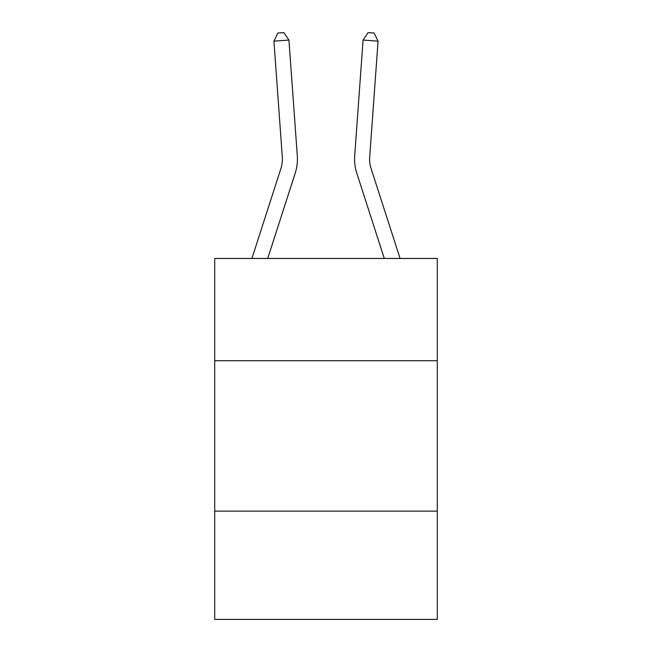 <?xml version="1.0" encoding="UTF-8"?>
<svg xmlns="http://www.w3.org/2000/svg" width="652" height="652" viewBox="0 0 652 652"><rect width="100%" height="100%" fill="white"/><g stroke="black" fill="none" stroke-linecap="round" stroke-linejoin="round"><path stroke-width="0.98" d="M437.288 360.727L437.288 258.461L214.712 258.461L214.712 360.727L437.288 360.727L437.288 619.4L214.712 619.4L214.712 360.727M437.288 511.119L214.712 511.119M297.312 155.95L288.926 40.074L297.312 155.95A45.118 45.118 0 0 1 295.25 173.049L267.719 258.461M251.917 258.461L280.939 168.436A30.082 30.082 -66.3 0 0 282.308 157.034L273.93 41.157L277.866 33.032L283.864 32.6L288.926 40.074L273.93 41.157M400.083 258.461L371.061 168.436A30.082 30.082 66.3 0 1 369.692 157.034L378.07 41.157L363.074 40.074L354.688 155.95A45.118 45.118 -86 0 0 356.75 173.049L384.281 258.461L356.75 173.049M280.939 168.436A30.082 30.082 0 0 0 282.308 157.034M371.061 168.436A30.082 30.082 94 0 1 369.692 157.034M363.074 40.074L368.135 32.6L374.134 33.032L378.07 41.157"/></g></svg>

